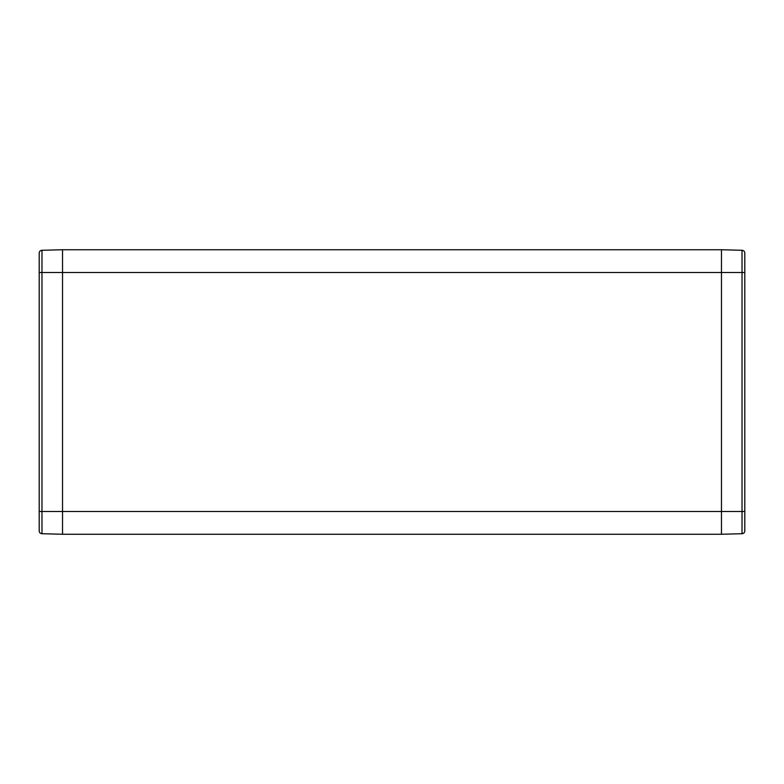 <?xml version="1.0" encoding="UTF-8"?>
<svg xmlns="http://www.w3.org/2000/svg" width="784" height="784" viewBox="0 0 784 784"><rect width="100%" height="100%" fill="white"/><g stroke="black" fill="none" stroke-linecap="round" stroke-linejoin="round"><path stroke-width="1.18" d="M39.2 264.355L39.2 253.124A2.842 2.842 0 0 1 41.973 250.282L62.534 249.743L62.534 272.499L62.534 249.743L721.466 249.743L721.466 534.257L721.466 511.501L62.534 511.501L62.534 272.499L62.534 534.257L721.466 534.257L742.027 533.718L742.027 272.499L721.466 272.499L721.466 511.501L744.8 511.501L744.8 530.876A2.842 2.842 0 0 1 742.027 533.718M744.8 253.124L744.8 272.499L744.8 253.124A2.842 2.842 0 0 0 742.027 250.282A2.842 2.842 0 0 1 744.8 253.124A2.842 2.842 0 0 0 742.027 250.282L721.466 249.743L721.466 272.499L41.973 272.499L41.973 511.501L62.534 511.501L62.534 534.257L41.973 533.718A2.842 2.842 0 0 1 39.2 530.876L39.2 253.124M742.027 250.282L742.027 272.499L744.8 272.499L744.8 511.501M41.973 250.282L41.973 272.499L39.2 272.499M39.2 511.501L41.973 511.501L41.973 533.718A2.842 2.842 0 0 1 39.2 530.876"/></g></svg>
